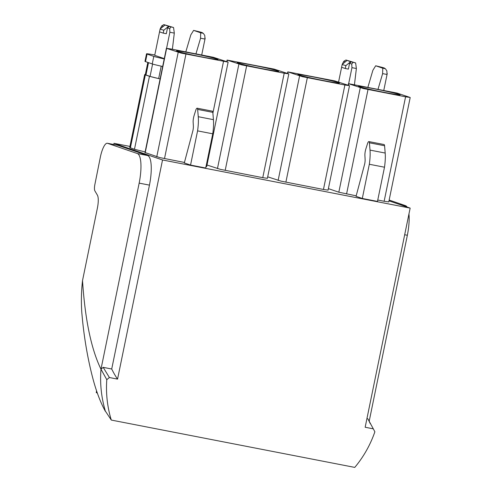 <?xml version="1.0" encoding="UTF-8"?>
<svg xmlns="http://www.w3.org/2000/svg" width="492" height="492" viewBox="0 0 492 492"><rect width="100%" height="100%" fill="white"/><g stroke="black" fill="none" stroke-linecap="round" stroke-linejoin="round"><path stroke-width="0.74" d="M386.97 73.013L387.241 73.548A19.286 0.707 -168.4 0 1 387.247 73.572A19.286 0.707 -168.4 0 1 387.155 73.622L387.038 74.2M387.247 73.572L386.644 76.494A19.286 0.707 -168.4 0 1 386.632 76.512M383.791 90.356L387.05 74.477L386.847 70.873L385.396 68.72L384.344 68.357M386.983 73.302L387.155 73.622M387.05 74.477L382.628 73.615L382.745 68.204L375.691 65.78L380.66 67.004A15.578 0.572 11.6 0 1 384.566 68.179L384.707 68.48M382.745 68.204L385.396 68.72M375.691 65.78L372.887 70.276L367.887 87.262M382.628 73.615L378.028 89.236M348.668 83.652L351.952 67.65L356.374 68.511L354.455 84.655M338.588 81.949L341.589 67.349M356.374 68.511L355.636 62.933L350.667 61.709L345.901 65.596A19.286 0.707 -168.4 0 1 342.18 64.403L343.767 61.309L345.243 61.814M351.952 67.65L351.749 64.046L349.572 63.302L351.276 61.826M345.901 65.596L345.298 68.523L348.379 69.12L349.572 63.302M352.985 62.416L351.749 64.046M343.767 61.309L345.931 59.999L355.636 62.933M345.298 68.523L341.626 67.287M350.667 61.709L345.931 59.999M341.583 67.324L342.18 64.403A19.286 0.707 -168.4 0 1 342.192 64.384L347.044 60.467M129.925 146.419L113.99 143.326L162.532 159.974L117.551 379.117A331.694 90.811 101 0 1 111.715 369.006L149.457 185.127A28.284 7.743 101 0 0 147.625 155.534L137.336 153.535A28.284 7.743 101 0 1 139.168 183.122L100.977 369.215L103.172 367.346L109.402 377.53L117.551 379.117M388.988 200.853L410.15 208.11L162.532 159.974M145.343 74.495L144.679 74.544L145.361 74.882L149.451 76.285L134.47 149.279L145.128 151.936M134.47 149.279L129.697 147.538L144.679 74.544M197.575 130.872L212.747 133.818L205.724 168.024L190.552 165.072L197.575 130.872A25.713 7.042 -79 0 0 197.864 128.683A25.713 7.042 -79 0 0 198.258 116.709L197.655 109.409A3.856 1.058 -79 0 0 197.138 108.197A3.856 1.058 -79 0 0 195.724 110.368L194.119 115.497A6.427 1.759 -79 0 0 193.153 122.231L193.362 125.915A6.427 1.759 -79 0 1 192.938 130.528L184.303 162.932L190.545 165.072M370.015 150.103L369.406 142.803A3.856 1.058 -79 0 0 368.895 141.591A3.856 1.058 -79 0 0 367.475 143.756L365.87 148.885A6.427 1.759 -79 0 0 364.904 155.626L365.113 159.303A6.427 1.759 -79 0 1 364.695 163.922L356.054 196.32L362.303 198.467L377.481 201.412L384.498 167.212A25.713 7.042 -79 0 0 384.787 165.023A25.713 7.042 -79 0 0 385.187 153.049L370.015 150.103A25.713 7.042 -79 0 1 369.615 162.077A25.713 7.042 -79 0 1 369.326 164.26L384.498 167.212M362.303 198.467L369.326 164.26M344.892 85.011L349.283 85.614L334.744 80.897L287.777 71.875L302.543 76.709L344.892 85.011L323.453 189.469L327.838 190.078M328.066 190.189L349.504 85.725M323.453 189.469L281.104 181.167L267.691 176.831M284.204 73.216L288.595 73.818L274.056 69.095L227.089 60.073L241.855 64.907L284.204 73.216L262.759 177.673L267.15 178.276M267.377 178.387L288.816 73.929M262.759 177.673L220.41 169.365L207.003 165.029M205.871 166.542L206.462 166.474M184.438 162.446L159.722 157.569L145.773 152.784M144.962 152.723L166.407 48.277M405.58 96.813L409.971 97.416L397.032 93.068L348.471 83.671L363.231 88.505L405.58 96.813L384.141 201.271L388.532 201.874M384.141 201.271L377.764 200.029M356.19 195.834L338.828 192.212L328.379 188.627M366.934 418.624L367.868 418.809L373.305 428.839L365.162 427.253L410.15 208.11M109.402 377.53L106.789 379.683C105.915 391.872 107.004 403.858 110.048 415.648A108.867 104.636 108.9 0 0 111.303 420.07L354.763 467.4A108.867 104.636 108.9 0 0 357.666 463.79C365.132 454.042 370.87 443.378 374.873 431.804L373.305 428.839M82.638 321.479L81.807 312.641C81.075 301.965 81.315 291.282 82.521 280.588L97.385 208.159A12.853 3.518 -79 0 0 97.391 195.146L94.895 190.902A6.427 1.759 101 0 1 94.87 184.512L100.448 156.659A15.437 4.225 101 0 1 107.354 143.258L117.637 145.263A15.437 4.225 101 0 1 117.791 145.3L147.625 155.534M113.99 143.326L113.75 144.507M149.451 76.285L160.109 78.941M212.747 133.818A25.713 7.042 -79 0 0 213.036 131.635A25.713 7.042 -79 0 0 213.43 119.661L212.827 112.36A3.856 1.058 -79 0 0 212.316 111.149L197.138 108.197M369.406 142.803L384.578 145.749A3.856 1.058 -79 0 0 384.067 144.537L368.895 141.591M384.578 145.749L385.187 153.049M171.013 48.991L166.628 48.388L181.161 53.105L228.128 62.133L213.368 57.3L171.013 48.991M408.957 213.909A28.284 7.743 101 0 1 407.358 235.262L369.16 421.355L370.298 423.735M369.16 421.355L367.868 418.809M103.172 367.346L111.715 369.006M82.521 280.588C85.055 319.493 91.205 349.037 100.977 369.215L106.789 379.683M105.7 411.583L111.303 420.07M160.115 78.911A18.647 0.683 -168.4 0 1 158.658 78.585A18.647 0.683 -168.4 0 1 150.06 76.401L145.97 74.999A18.647 0.683 -168.4 0 1 145.306 74.673L147.821 62.422M338.674 82.693A21.211 0.775 -168.4 0 1 339.425 83.068A21.211 0.775 -168.4 0 1 321.362 80.147A21.211 0.775 -168.4 0 1 298.619 74.907A21.211 0.775 -168.4 0 1 297.863 74.538A21.211 0.775 -168.4 0 1 315.925 77.459A21.211 0.775 -168.4 0 1 338.674 82.693M277.98 70.897A21.211 0.775 -168.4 0 1 278.736 71.266A21.211 0.775 -168.4 0 1 260.674 68.345A21.211 0.775 -168.4 0 1 237.925 63.105A21.211 0.775 -168.4 0 1 237.175 62.736A21.211 0.775 -168.4 0 1 255.237 65.657A21.211 0.775 -168.4 0 1 277.98 70.897M217.292 59.095A21.211 0.775 -168.4 0 1 218.042 59.471A21.211 0.775 -168.4 0 1 199.986 56.549A21.211 0.775 -168.4 0 1 177.237 51.309A21.211 0.775 -168.4 0 1 176.487 50.934A21.211 0.775 -168.4 0 1 194.543 53.856A21.211 0.775 -168.4 0 1 217.292 59.095M359.308 86.709A21.211 0.775 -168.4 0 1 358.557 86.334A21.211 0.775 -168.4 0 1 376.614 89.255A21.211 0.775 -168.4 0 1 399.363 94.495A21.211 0.775 -168.4 0 1 400.113 94.864A21.211 0.775 -168.4 0 1 382.056 91.942A21.211 0.775 -168.4 0 1 359.308 86.709M97.096 392.388L96.985 392.936A38.604 10.566 101 0 1 97.348 393.102M96.985 392.936L96.899 392.905A28.727 1.052 -168.4 0 1 96.248 392.53L96.586 390.888M154.789 54.993A15.43 0.566 11.6 0 0 146.524 53.812L144.974 61.359A15.43 0.566 11.6 0 0 145.521 61.629L152.243 63.935A15.43 0.566 11.6 0 0 162.667 66.475M146.524 53.812A15.43 0.566 11.6 0 0 147.071 54.077L153.793 56.383A15.43 0.566 11.6 0 0 164.217 58.923M164.279 58.622L154.716 55.344L159.519 31.949M195.957 53.837L200.564 38.216L200.674 32.804L193.62 30.387L190.822 34.877L185.816 51.869M202.273 32.958L203.325 33.321L204.777 35.473L204.98 39.077L201.72 54.963M200.564 38.216L204.98 39.077M166.597 48.259L169.881 32.251L174.303 33.112L172.385 49.255M174.303 33.112L173.565 27.534L168.602 26.316L163.83 30.203A19.286 0.707 -168.4 0 1 160.109 29.003L161.702 25.916L163.172 26.42M169.881 32.251L169.678 28.653L167.501 27.903L169.205 26.433M163.83 30.203L163.233 33.124L166.308 33.72L167.501 27.903M193.62 30.387L198.59 31.605A15.578 0.572 11.6 0 1 202.495 32.786L202.642 33.087M204.561 41.119A19.286 0.707 11.6 0 0 204.58 41.094L205.176 38.173A19.286 0.707 -168.4 0 1 205.176 38.173A19.286 0.707 -168.4 0 1 205.084 38.222L204.967 38.806M204.918 37.902L205.084 38.222M200.674 32.804L203.325 33.321M170.915 27.017L169.678 28.653M161.702 25.916L163.861 24.6L173.565 27.534M163.233 33.124L159.556 31.888M168.602 26.316L163.861 24.6M159.513 31.925L160.109 29.003A19.286 0.707 -168.4 0 1 160.121 28.985L164.974 25.067M389.147 200.053L405.525 205.674A28.284 7.743 101 0 1 407.124 207.077M407.358 235.268L404.682 234.745M105.497 411.546A372.856 102.078 101 0 1 93.099 379.338C88.289 361.245 84.796 341.891 82.619 321.27M107.354 143.258A15.437 4.225 101 0 1 107.508 143.301L137.336 153.535M139.174 183.129L149.457 185.127M145.361 74.882L130.38 147.877M288.005 71.986L287.691 73.511M299.579 75.953L278.134 180.41M307.328 77.711L285.883 182.169M227.316 60.184L227.003 61.709M238.891 64.157L217.446 168.615M246.64 65.91L225.195 170.367M166.628 48.388L145.183 152.846M178.196 52.355L156.757 156.813M185.945 54.114L164.506 158.572M223.516 61.414L212.895 113.148M348.699 83.781L348.385 85.307M360.267 87.754L338.828 192.212M368.016 89.507L346.577 193.965M105.288 410.851C101.309 397.351 99.87 383.471 100.977 369.215M213.43 119.661L198.258 116.709M212.827 112.36L197.655 109.409M148.504 62.656L145.97 74.999M150.06 76.401L152.594 64.052M161.21 66.156L158.658 78.585M145.521 61.629L147.071 54.077M152.243 63.935L153.793 56.383M405.525 205.674L399.775 204.555M107.508 143.301L117.791 145.3M287.783 71.881L287.463 73.431M227.095 60.086L226.775 61.629M228.122 62.127L206.683 166.591M348.471 83.683L348.151 85.233M410.193 97.527L388.754 201.984M204.9 37.613L205.17 38.155"/></g></svg>
